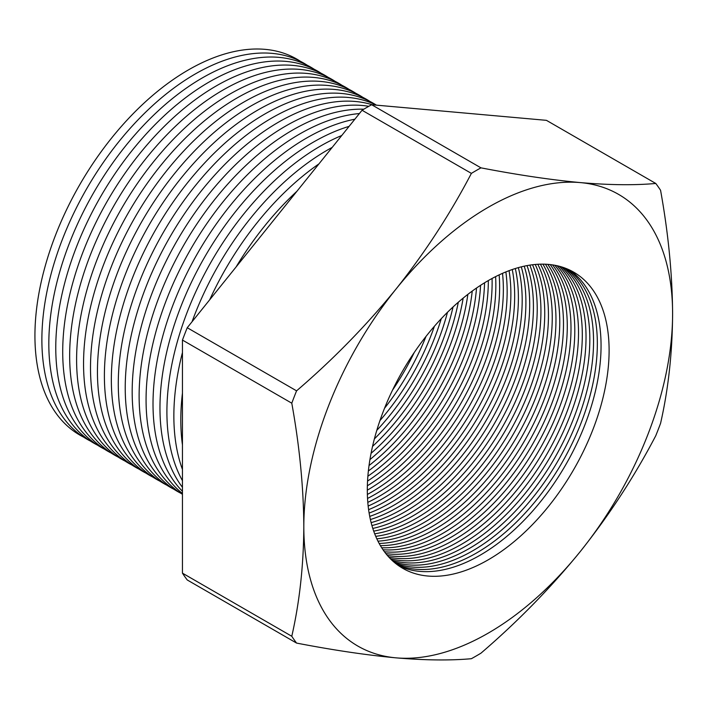 <?xml version="1.0" encoding="UTF-8"?>
<svg xmlns="http://www.w3.org/2000/svg" width="708" height="708" viewBox="0 0 708 708"><rect width="100%" height="100%" fill="white"/><g stroke="black" fill="none" stroke-linecap="round" stroke-linejoin="round"><path stroke-width="1.06" d="M488.21 207.311A260.765 150.556 120 0 0 396.011 289.059C425.057 252.508 450.182 213.94 471.386 173.38A297.272 171.628 -60 0 1 476.174 170.548A297.272 171.628 -60 0 1 480.962 167.849L371.629 104.722L546.443 120.342L655.776 183.461A297.272 171.628 -60 0 1 660.564 190.275C668.334 233.277 672.352 274.439 672.6 313.768A260.765 150.556 120 0 0 580.401 182.602A260.765 150.556 120 0 0 488.21 207.311M414.26 352.478A170.973 98.713 -60 0 1 392.559 390.064M384.541 408.25A170.973 98.713 120 0 0 426.004 336.433M434.393 326.291A170.973 98.713 -60 0 1 379.948 420.587M376.798 430.34A170.973 98.713 120 0 0 441.261 318.68M447.474 312.299A170.973 98.713 -60 0 1 374.382 438.916M372.541 446.394A170.973 98.713 120 0 0 453.04 306.971M458.306 302.228A170.973 98.713 -60 0 1 371.072 453.324M369.939 459.589A170.973 98.713 120 0 0 463.156 298.112M467.846 294.369A170.973 98.713 -60 0 1 369.036 465.519M368.372 470.97A170.973 98.713 120 0 0 472.236 291.068M476.528 288.023A170.973 98.713 -60 0 1 367.877 476.21M367.549 481.068A170.973 98.713 120 0 0 480.573 285.315M484.555 282.802A170.973 98.713 -60 0 1 367.364 485.768M367.31 490.166A170.973 98.713 120 0 0 367.434 490.095A170.973 98.713 120 0 0 488.325 280.554M492.06 278.474A170.973 98.713 -60 0 1 371.222 492.29A170.973 98.713 -60 0 1 367.372 494.441M367.541 498.45A170.973 98.713 120 0 0 374.948 494.432A170.973 98.713 120 0 0 495.618 276.607M499.14 274.881A170.973 98.713 -60 0 1 378.745 496.627A170.973 98.713 -60 0 1 367.806 502.361M368.16 506.052A170.973 98.713 120 0 0 382.462 498.777A170.973 98.713 120 0 0 502.512 273.35M505.857 271.925A170.973 98.713 -60 0 1 386.258 500.963A170.973 98.713 -60 0 1 368.611 509.663M369.125 513.061A170.973 98.713 120 0 0 389.975 503.114A170.973 98.713 120 0 0 509.061 270.677M512.256 269.527A170.973 98.713 -60 0 1 393.772 505.3A170.973 98.713 -60 0 1 369.726 516.398M370.39 519.548A170.973 98.713 120 0 0 397.498 507.45A170.973 98.713 120 0 0 515.318 268.527M518.362 267.624A170.973 98.713 -60 0 1 401.286 509.645A170.973 98.713 -60 0 1 371.134 522.637M371.93 525.566A170.973 98.713 120 0 0 405.011 511.795A170.973 98.713 120 0 0 521.292 266.854M524.212 266.173A170.973 98.713 -60 0 1 408.799 513.981A170.973 98.713 -60 0 1 372.797 528.433M373.709 531.15A170.973 98.713 120 0 0 412.525 516.132A170.973 98.713 120 0 0 527.026 265.606M529.832 265.128A170.973 98.713 -60 0 1 416.322 518.318A170.973 98.713 -60 0 1 374.7 533.814M375.727 536.337A170.973 98.713 120 0 0 420.039 520.469A170.973 98.713 120 0 0 532.522 264.757M535.221 264.465A170.973 98.713 -60 0 1 423.835 522.663A170.973 98.713 -60 0 1 376.824 538.815M377.957 541.16A170.973 98.713 120 0 0 427.552 524.805A170.973 98.713 120 0 0 537.815 264.279M540.399 264.173A170.973 98.713 -60 0 1 431.349 527A170.973 98.713 -60 0 1 379.161 543.452M380.391 545.62A170.973 98.713 120 0 0 435.075 529.15A170.973 98.713 120 0 0 542.894 264.146M545.39 264.208A170.973 98.713 -60 0 1 438.863 531.336A170.973 98.713 -60 0 1 381.692 547.753M383.01 549.753A170.973 98.713 120 0 0 442.589 533.487A170.973 98.713 120 0 0 547.788 264.358M550.187 264.58A170.973 98.713 -60 0 1 551.523 404.286A170.973 98.713 -60 0 1 446.385 535.682A170.973 98.713 -60 0 1 384.409 551.718M385.816 553.567A170.973 98.713 120 0 0 450.102 537.823A170.973 98.713 120 0 0 555.904 404.693A170.973 98.713 120 0 0 552.497 264.881M554.798 265.261A170.973 98.713 -60 0 1 560.355 405.109A170.973 98.713 -60 0 1 453.899 540.018A170.973 98.713 -60 0 1 387.303 555.373M388.807 557.072A170.973 98.713 120 0 0 457.616 542.169A170.973 98.713 120 0 0 564.71 405.525A170.973 98.713 120 0 0 557.019 265.712M559.24 266.252A170.973 98.713 -60 0 1 569.126 405.958A170.973 98.713 -60 0 1 461.412 544.355A170.973 98.713 -60 0 1 390.382 558.727M391.966 560.276A170.973 98.713 120 0 0 465.138 546.505A170.973 98.713 120 0 0 573.445 406.392A170.973 98.713 120 0 0 561.373 266.845M563.515 267.536A170.973 98.713 -60 0 1 577.834 406.843A170.973 98.713 -60 0 1 468.926 548.691A170.973 98.713 -60 0 1 393.63 561.78M395.294 563.187A170.973 98.713 120 0 0 472.652 550.842A170.973 98.713 120 0 0 582.126 407.277A170.973 98.713 120 0 0 565.559 268.279M300.342 61.269A217.046 125.316 120 0 0 188.408 69.915A217.046 125.316 120 0 0 45.693 264.341A217.046 125.316 120 0 0 83.411 437.013M307.29 65.278A217.046 125.316 120 0 0 195.355 73.924A217.046 125.316 120 0 0 52.64 268.35A217.046 125.316 120 0 0 90.358 441.022M314.237 69.287A217.046 125.316 120 0 0 202.302 77.933A217.046 125.316 120 0 0 59.587 272.359A217.046 125.316 120 0 0 97.306 445.031M321.184 73.296A217.046 125.316 120 0 0 209.241 81.951A217.046 125.316 120 0 0 66.534 276.368A217.046 125.316 120 0 0 104.253 449.04M328.131 77.314A217.046 125.316 120 0 0 216.188 85.96A217.046 125.316 120 0 0 73.473 280.386A217.046 125.316 120 0 0 111.2 453.049M335.079 81.323A217.046 125.316 120 0 0 223.135 89.969A217.046 125.316 120 0 0 80.42 284.395A217.046 125.316 120 0 0 118.148 457.067M342.026 85.332A217.046 125.316 120 0 0 230.082 93.978A217.046 125.316 120 0 0 87.367 288.404A217.046 125.316 120 0 0 125.086 461.076M348.973 89.341A217.046 125.316 120 0 0 237.03 97.987A217.046 125.316 120 0 0 94.314 292.413A217.046 125.316 120 0 0 132.033 465.085M355.912 93.35A217.046 125.316 120 0 0 243.977 101.996A217.046 125.316 120 0 0 101.262 296.422A217.046 125.316 120 0 0 138.98 469.094M362.859 97.359A217.046 125.316 120 0 0 250.924 106.005A217.046 125.316 120 0 0 108.209 300.431A217.046 125.316 120 0 0 145.928 473.103M369.806 101.368A217.046 125.316 120 0 0 257.871 110.023A217.046 125.316 120 0 0 115.156 304.44A217.046 125.316 120 0 0 152.875 477.112M376.399 105.156A217.046 125.316 120 0 0 264.81 114.032A217.046 125.316 120 0 0 122.103 308.458A217.046 125.316 120 0 0 159.822 481.121M376.275 105.138A217.046 125.316 120 0 0 271.757 118.041A217.046 125.316 120 0 0 129.042 312.467A217.046 125.316 120 0 0 166.769 485.139M372.32 104.784A217.046 125.316 120 0 0 278.704 122.05A217.046 125.316 120 0 0 135.989 316.476A217.046 125.316 120 0 0 173.717 489.148M368.788 106.315A217.046 125.316 120 0 0 285.651 126.059A217.046 125.316 120 0 0 142.936 320.485A217.046 125.316 120 0 0 180.655 493.157M363.832 109.191A217.046 125.316 120 0 0 292.599 130.068A217.046 125.316 120 0 0 151.255 319.839A217.046 125.316 120 0 0 182.452 494.29M359.399 113.554A217.046 125.316 120 0 0 299.546 134.078A217.046 125.316 120 0 0 160.291 317.184A217.046 125.316 120 0 0 182.452 493.467M354.867 119.201A217.046 125.316 120 0 0 306.493 138.095A217.046 125.316 120 0 0 169.699 313.936A217.046 125.316 120 0 0 182.452 491.29M349.106 126.36A217.046 125.316 120 0 0 313.44 142.104A217.046 125.316 120 0 0 179.593 309.883A217.046 125.316 120 0 0 182.452 487.299M341.76 135.502A217.046 125.316 120 0 0 320.379 146.113A217.046 125.316 120 0 0 182.452 480.679M332.185 147.406A217.046 125.316 120 0 0 327.326 150.123A217.046 125.316 120 0 0 192.054 321.733M182.452 352.513A217.046 125.316 120 0 0 182.452 469.466M318.963 163.858A217.046 125.316 120 0 0 209.683 299.803M182.452 393.09A217.046 125.316 120 0 0 182.452 444.925M296.971 191.222A217.046 125.316 120 0 0 236.083 266.969M567.612 269.111A170.973 98.713 -60 0 1 586.481 407.737A170.973 98.713 -60 0 1 476.449 553.036A170.973 98.713 -60 0 1 397.046 564.55M398.799 565.807A170.973 98.713 120 0 0 480.166 555.178A170.973 98.713 120 0 0 590.737 408.18A170.973 98.713 120 0 0 569.577 269.996M488.21 280.625A170.973 98.713 -60 0 1 573.701 272.155A170.973 98.713 -60 0 1 599.906 409.162A170.973 98.713 -60 0 1 488.21 559.824A170.973 98.713 -60 0 1 402.719 568.294A170.973 98.713 -60 0 1 376.514 431.287A170.973 98.713 -60 0 1 488.21 280.625M480.962 653.174A297.272 171.628 -60 0 1 476.174 655.997A297.272 171.628 -60 0 1 471.386 658.705C450.226 660.608 425.101 660.325 396.011 657.847A260.765 150.556 120 0 0 580.401 551.39A260.765 150.556 120 0 0 672.6 313.768C672.37 352.673 668.352 389.205 660.564 423.357A297.272 171.628 -60 0 1 655.776 435.703C634.616 476.21 609.491 514.778 580.401 551.39C550.895 587.675 517.743 621.597 480.962 653.174M296.572 390.843C333.309 359.328 366.461 325.406 396.011 289.059A260.765 150.556 120 0 0 303.821 526.681A260.765 150.556 120 0 0 396.011 657.847C366.505 655.095 333.353 650.174 296.572 643.085A297.272 171.628 -60 0 1 291.784 636.271L182.452 573.153L182.452 340.07L291.784 403.188A297.272 171.628 -60 0 1 296.572 390.843L187.239 327.724L362.054 110.253L471.386 173.38M182.452 340.07A297.272 171.628 -60 0 1 187.239 327.724M182.452 573.153A297.272 171.628 -60 0 0 187.239 579.967L296.572 643.085M362.054 110.253A297.272 171.628 -60 0 1 371.629 104.722M480.962 167.849C517.698 174.929 550.851 179.85 580.401 182.602C609.446 185.089 634.572 185.372 655.776 183.461M291.784 636.271C299.572 602.119 303.582 565.586 303.821 526.681C303.573 487.352 299.555 446.19 291.784 403.188"/></g></svg>
